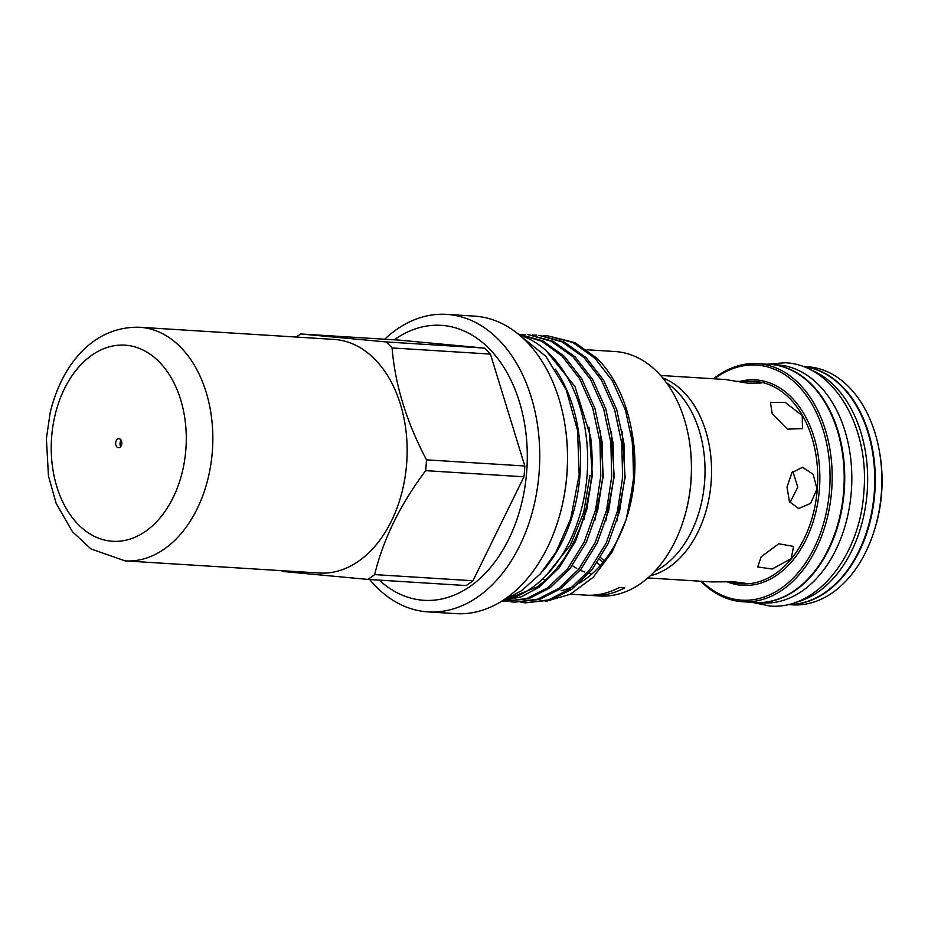 <?xml version="1.0" encoding="UTF-8"?>
<svg xmlns="http://www.w3.org/2000/svg" width="928" height="928" viewBox="0 0 928 928"><rect width="100%" height="100%" fill="white"/><g stroke="black" fill="none" stroke-linecap="round" stroke-linejoin="round"><path stroke-width="1.39" d="M803.033 366.548A119.294 81.815 93.6 0 1 874.246 492.954A119.294 81.815 93.6 0 1 788.162 604.511M809.912 369.506A119.294 81.815 93.6 0 1 867.146 492.501A119.294 81.815 93.6 0 1 795.354 602.434M769.915 364.402A119.294 81.815 93.6 0 1 770.194 364.414L777.281 364.866A119.294 81.815 93.6 0 1 851.324 491.515A119.294 81.815 93.6 0 1 762.398 602.98L755.299 602.527A119.294 81.815 93.6 0 1 755.032 602.516M770.194 364.414A119.294 81.815 93.6 0 1 844.225 491.074A119.294 81.815 93.6 0 1 755.299 602.527M654.716 571.381A101.442 69.577 -86.4 0 0 704.596 481.968A101.442 69.577 -86.4 0 0 666.501 382.8M597.11 562.855A101.442 69.577 -86.4 0 0 600.346 565.523M572.321 565.616A101.442 69.577 -86.4 0 0 576.74 568.365M580.22 570.163A101.442 69.577 -86.4 0 0 584.814 572.054M589.036 573.353A101.442 69.577 -86.4 0 0 591.867 574.003M791.224 558.621L793.591 546.418L778.778 543.762L761.215 556.742L757.712 566.927L772.177 569.038L791.224 558.621M728.086 581.856L741.333 583.782L745.625 583.329L733.642 581.775L711.474 581.914L647.906 577.935M787.002 487.119L789.473 501.723L798.648 508.498L810.631 503.382L817.023 488.998L813.148 474.254L802.476 467.352L791.909 472.607L787.002 487.119M650.261 575.812A101.442 69.577 -86.4 0 0 711.126 482.374A101.442 69.577 -86.4 0 0 662.638 377.847M599.488 559.282A101.442 69.577 -86.4 0 0 602.864 562.577M787.907 604.569L792.419 604.847A119.294 81.815 -86.4 0 0 874.315 530.445L874.93 528.473A113.274 77.685 -86.4 0 0 881.6 493.278A113.274 77.685 -86.4 0 0 879.663 452.806L879.292 450.764A119.294 81.815 -86.4 0 0 807.302 366.734L802.79 366.456M874.315 530.445A119.294 81.815 -86.4 0 0 881.345 493.394A119.294 81.815 -86.4 0 0 879.292 450.764M788.058 604.534A119.294 81.815 -86.4 0 0 874.791 492.988A119.294 81.815 -86.4 0 0 802.94 366.514M742.748 601.75L754.754 602.504A119.294 81.815 -86.4 0 0 843.68 491.04A119.294 81.815 -86.4 0 0 769.648 364.379L757.631 363.637A119.294 81.815 93.6 0 1 831.674 490.286A119.294 81.815 93.6 0 1 742.748 601.75A119.294 81.815 93.6 0 1 700.907 581.253M701.8 581.311A117.786 80.782 -86.4 0 0 829.551 490.123A117.786 80.782 -86.4 0 0 796.154 383.693A117.786 80.782 -86.4 0 0 714.456 378.821M564.317 421.103L564.41 421.614A147.54 101.187 93.6 0 1 566.938 474.336A147.54 101.187 93.6 0 1 558.25 520.156L558.088 520.654A149.048 102.219 -86.4 0 0 566.869 474.359A149.048 102.219 -86.4 0 0 564.317 421.103A149.048 102.219 -86.4 0 0 474.359 316.112L446.612 314.372A149.048 102.219 -86.4 0 0 384.679 339.219M369.657 579.524A149.048 102.219 -86.4 0 0 428.017 611.888L455.764 613.628A149.048 102.219 -86.4 0 0 558.088 520.654M523.972 476.795L425.65 470.658A134.502 92.243 -86.4 0 0 426.138 465.253A134.502 92.243 -86.4 0 0 426.474 459.847L524.807 465.995A134.502 92.243 -86.4 0 1 524.459 471.401A134.502 92.243 -86.4 0 1 523.972 476.795L472.978 580.742L374.657 574.606A134.502 92.243 -86.4 0 1 367.824 579.408L282.437 571.451A134.502 92.243 -86.4 0 1 281.59 570.662M688.808 437.784L688.947 438.55A120.234 82.453 93.6 0 1 691 481.516A120.234 82.453 93.6 0 1 683.924 518.856L683.692 519.599A122.484 83.996 -86.4 0 0 690.908 481.551A122.484 83.996 -86.4 0 0 688.808 437.784A122.484 83.996 -86.4 0 0 614.893 351.515L586.914 349.763M570.476 594.175L585.962 595.15A122.484 83.996 93.6 0 0 619.312 587.482L624.776 587.818A122.484 83.996 93.6 0 1 591.414 595.486L599.604 595.996A122.484 83.996 -86.4 0 0 683.692 519.599M543.054 578.608L544.84 580.684A133.945 91.86 -86.4 0 0 591.519 475.588A133.945 91.86 -86.4 0 0 590.602 436.752L574.989 386.524L546.314 350.854M379.216 580.116A137.773 94.494 -86.4 0 0 526.698 471.61A137.773 94.494 -86.4 0 0 488.592 348.07A137.773 94.494 -86.4 0 0 394.238 339.822M428.017 611.888A149.048 102.219 -86.4 0 0 539.122 472.619A149.048 102.219 -86.4 0 0 446.612 314.372M425.65 470.658C400.188 504.681 383.194 539.33 374.657 574.606M502.35 600.938L521.478 596.75L539.191 587.099L559.016 568.029L575.534 541.291L586.821 509.333L592.018 475.612L590.602 436.752M544.84 580.684L537.034 586.972L503.44 600.52M628.94 509.368A133.945 91.86 -86.4 0 0 633.917 478.233A133.945 91.86 -86.4 0 0 631.62 430.372A133.945 91.86 -86.4 0 0 599.79 361.166L597.017 358.324L575.035 342.652L547.624 335.82L572.878 342.525L594.86 358.185L612.341 380.747L625.495 410.246L632.699 443.932L633.522 478.21L628.94 509.368L626.052 519.796L612.294 551.742L593.236 577.204L570.349 594.245L545.49 601.472M525.457 602.84L550.617 600.056L571.938 589.152L591.762 570.07L608.281 543.344L619.568 511.374L624.764 477.665L623.941 443.387L616.737 409.7L603.583 380.202L586.102 357.64L564.12 341.968L538.866 335.275L561.962 341.84L583.944 357.5L601.425 380.062L614.58 409.561L621.783 443.248L622.607 477.526L617.41 511.247L606.123 543.205L589.605 569.943L569.78 589.013L548.46 599.917L525.457 602.84L521.084 602.411M514.541 602.168L539.702 599.372L561.022 588.468L580.847 569.386L597.365 542.66L608.652 510.702L613.849 476.98L613.025 442.702L605.822 409.016L592.667 379.517L575.186 356.955L553.204 341.295L527.951 334.59L551.046 341.156L573.028 356.828L590.51 379.378L603.664 408.877L610.868 442.563L611.691 476.841L606.494 510.562L595.208 542.52L578.689 569.258L558.865 588.34L537.544 599.233L514.541 602.168L510.168 601.727M518.288 334.08L541.697 341.249L562.113 356.143L579.594 378.694L592.748 408.192L599.952 441.879L600.776 476.157L595.579 509.878L584.292 541.836L567.774 568.574L547.949 587.656L526.628 598.56L503.626 601.483L528.786 598.688L550.107 587.784L569.931 568.713L586.45 541.975L597.736 510.017L602.933 476.296L602.11 442.018L594.906 408.332L581.752 378.833L564.27 356.271L542.822 340.866L518.184 333.999M503.626 601.483L501.514 601.309M543.24 335.692L547.624 335.82M532.324 335.02L536.709 335.147M521.408 334.335L525.793 334.463M561.162 590.776A122.484 83.996 -86.4 0 0 573.156 586.473M579.478 583.109A122.484 83.996 -86.4 0 0 625.449 521.374M627.2 516.072A122.484 83.996 -86.4 0 0 634.416 478.024A122.484 83.996 -86.4 0 0 632.316 434.258L634.288 478.071L627.2 516.072M626.203 519.297L634.172 478.129L631.62 430.372M591.414 595.486A122.484 83.996 93.6 0 1 588.688 595.254M520.26 335.17A135.256 92.765 93.6 0 1 587.088 475.333A135.256 92.765 93.6 0 1 503.684 600.428M555.373 369.147A135.256 92.765 93.6 0 1 579.988 474.892A135.256 92.765 93.6 0 1 542.752 571.091M660.562 375.446L725.499 379.529L747.933 383.171L761.041 383.044L755.52 381.408L737.366 381.35M802.233 415.593L785.204 402.369L770.46 402.52L772.212 413.714L787.42 429.165L802.511 428.608L802.233 415.593M789.96 502.605L797.79 487.2L792.86 471.447M426.474 459.847C406.487 421.904 395.015 384.61 392.092 347.942L490.413 354.078L524.807 465.995M472.978 580.742A134.502 92.243 -86.4 0 1 466.146 585.556L367.824 579.408M300.707 333.976L399.04 340.124L484.416 348.081L386.094 341.933L300.707 333.976A134.502 92.243 -86.4 0 0 296.194 337.05M490.413 354.078A134.502 92.243 -86.4 0 0 484.416 348.081M392.092 347.942A134.502 92.243 -86.4 0 0 386.094 341.933M713.562 378.763A119.294 81.815 93.6 0 1 757.631 363.637M120.234 445.336A17.319 11.878 93.6 0 1 120.489 441.299M120.733 446.53A4.512 3.097 93.6 0 1 120.188 442.25A4.512 3.097 93.6 0 1 121.139 440.174M115.814 441.983A4.512 3.097 93.6 0 1 119.039 438.724A4.512 3.097 93.6 0 1 121.684 444.454A4.512 3.097 93.6 0 1 118.471 447.714A4.512 3.097 93.6 0 1 115.814 441.983M402.891 488.395A117.032 80.26 93.6 0 1 319.406 573.028L125.094 560.883A117.032 80.26 93.6 0 0 208.58 476.238A117.032 80.26 93.6 0 0 139.699 327.259L334.01 339.416A117.032 80.26 93.6 0 1 402.891 488.395M741.495 583.793A101.442 69.577 -86.4 0 0 741.681 583.805A101.442 69.577 -86.4 0 0 817.301 489.01A101.442 69.577 -86.4 0 0 754.336 381.304A101.442 69.577 -86.4 0 0 754.174 381.304M740.474 381.269A102.95 70.598 93.6 0 1 819.412 489.184A102.95 70.598 93.6 0 1 727.308 581.868M588.932 427.054L592.366 475.472L583.956 519.61M600.439 430.638L603.281 476.157L594.871 520.295M611.355 431.323L614.197 476.841L605.787 520.979M622.27 432.007L625.112 477.526L616.702 521.652M182.712 470.229A98.252 67.384 93.6 0 1 97.069 537.579A98.252 67.384 93.6 0 1 54.798 416.208A98.252 67.384 93.6 0 1 140.43 348.858A98.252 67.384 93.6 0 1 182.712 470.229M752.179 602.342L769.88 606.042C817.348 610.067 860.024 555.211 863.829 492.292C869.919 427.762 834.04 364.658 785.088 362.755L767.062 364.228M518.439 334.208L545.896 356.387L566.161 389.621L577.576 430.476L579.165 474.881L570.697 518.717L555.942 552.218L540.235 573.991L521.536 590.742L501.746 601.158M604.232 560.883L600.578 557.542M589.941 475.449L583.677 512.407L570.302 545.258L546.163 575.522M139.699 327.259C92.951 325.937 61.445 365.249 50.135 412.856L46.4 438.666L48.442 475.983L56.179 503.428L72.361 531.582L90.921 548.924L125.094 560.883"/></g></svg>
